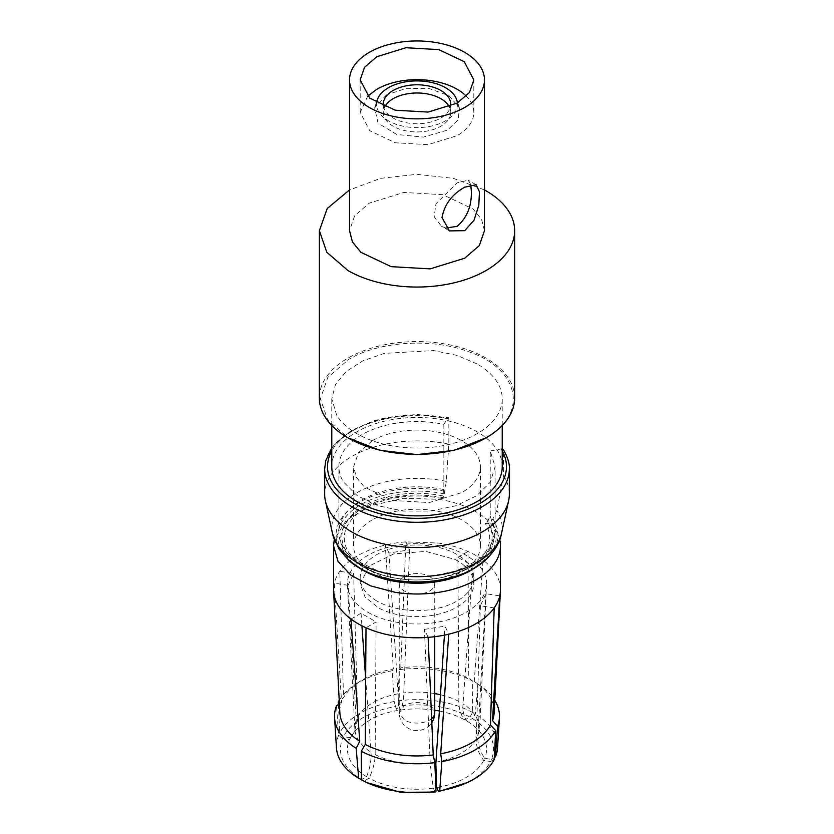 <?xml version="1.0" encoding="UTF-8"?>
<svg xmlns="http://www.w3.org/2000/svg" width="834" height="834" viewBox="0 0 834 834"><rect width="100%" height="100%" fill="white"/><g stroke="black" fill="none" stroke-linecap="round" stroke-linejoin="round"><path stroke-width="0.63" stroke-dasharray="4.17 3.13" d="M443.855 424.318L443.855 489.558L441.968 498.565L443.229 497.773L444.241 493.874L446.315 481.395L448.838 444.188L448.838 418.96L447.837 418.178L443.855 424.318A78.115 45.099 0 0 0 338.885 466.675A78.115 45.099 0 0 0 343.598 482.104L357.161 495.657L377.948 505.717L403.437 511.086L430.563 511.086L456.062 505.738L476.829 495.657L490.382 482.094L495.115 466.675L490.225 450.965L490.225 516.194L487.39 521.521L485.148 523.345L488.547 523.794L492.894 518.925L496.814 510.439L503.569 475.703L503.298 449.505M331.776 447.91L335.664 443.073L351.625 430.396L373.267 420.941L387.549 417.313L416.896 414.488L448.431 417.719L447.837 418.178A89.488 51.666 0 0 0 331.776 450.923M502.224 448.744L490.225 450.965M441.968 498.565A72.725 41.981 0 0 0 365.428 508.386A72.725 41.981 0 0 0 348.841 552.629A72.725 41.981 0 0 0 442.354 577.347A72.725 41.981 0 0 0 485.159 523.356M443.229 497.773A76.332 44.066 0 0 0 362.894 508.073A76.332 44.066 0 0 0 345.453 554.516A76.332 44.066 0 0 0 362.352 569.924M448.838 444.188A92.324 53.303 0 0 0 324.676 494.218M503.569 475.703L503.757 475.985A92.324 53.303 0 0 1 509.324 494.218M470.418 570.633A76.332 44.066 0 0 0 488.547 523.804M500.442 589.607A83.442 48.174 0 0 0 483.053 560.167A83.442 48.174 0 0 0 467.989 551.472A83.442 48.174 0 0 0 438.601 543.07L405.866 541.86A83.442 48.174 0 0 0 385.287 545.04A83.442 48.174 0 0 0 363.363 552.702A83.442 48.174 0 0 0 339.813 571.3A83.442 48.174 0 0 0 334.298 583.174A83.442 48.174 0 0 0 333.558 589.607M499.743 539.567A83.442 48.174 0 0 0 438.601 499.295L403.395 498.305L370.63 505.79L346.12 520.406L334.257 539.577M369.326 783.731L364.062 781.083L369.087 778.185C372.777 770.387 374.8 762.985 375.133 755.958L376.113 621.914L366.011 627.741M364.062 781.083L361.393 779.853M428.134 637.353L424.433 629.389L430.292 764.497L433.284 788.12L435.119 792.081M494.187 607.913L480.384 605.776L485.93 593.735L499.743 595.872M469.938 717.052L472.607 712.486L472.711 681.055L468.771 678.323A77.176 44.556 -0 0 0 400.789 667.815L399.163 669.671L398.016 700.946L398.881 706.064C425.799 702.76 449.484 706.419 469.938 717.052L464.913 719.951C461.223 715.895 459.2 710.214 458.867 702.937L457.887 557.3L472.951 566.005L483.053 560.167L474.244 681.493L477.809 683.995L475.338 714.071L472.451 718.501C490.799 730.261 497.168 743.886 491.56 759.378L484.69 758.314C480.05 751.465 477.736 744.355 477.757 736.964L485.93 593.735M494.145 712.705A77.176 44.556 -0 0 0 476.402 682.931A77.176 44.556 -0 0 0 474.244 681.493M457.887 557.3L467.989 551.472L468.771 678.323M338.458 704.365L339.678 733.055L343.431 736.63C347.861 728.092 355.962 720.93 367.721 715.165C375.936 711.204 385.183 708.347 395.452 706.596L397.286 710.558C398.235 707.409 398.527 702.311 398.162 695.264L388.988 553.015L409.567 549.825L405.866 541.86L400.789 667.815M372.183 519.947A63.384 36.592 0 0 0 353.616 545.822A63.384 36.592 0 0 0 392.741 579.63A63.384 36.592 0 0 0 461.817 571.707A63.384 36.592 0 0 0 480.384 545.822A63.384 36.592 0 0 0 441.259 512.013A63.384 36.592 0 0 0 372.183 519.947M424.433 629.389L445.012 626.198L448.713 634.174M388.988 553.015L385.287 545.04L393.304 668.972A77.176 44.556 -0 0 0 367.387 677.239A77.176 44.556 -0 0 0 357.598 682.931A77.176 44.556 -0 0 0 343.545 697.704L339.261 701.113M356.243 720.357A62.175 35.904 -0 0 0 354.846 729.052L356.243 720.357L348.101 585.312L353.616 573.438L339.813 571.3L343.545 697.704M348.101 585.312L334.298 583.174L341.544 702.019A77.176 44.556 -0 0 0 339.855 712.705M350.947 619.047L361.049 613.209L376.113 621.914M353.616 573.438L357.786 718.574L354.481 731.71L356.087 729.677L372.287 718.303A69.566 40.157 180 0 1 397.286 710.558M361.049 613.209L361.925 625.802M365.636 678.188L371.078 753.623C371.307 760.952 369.806 768.656 366.574 776.735L361.549 779.634C343.128 767.822 336.78 754.155 342.513 738.611L349.373 739.664L354.492 731.668M444.428 635.112L445.012 626.198M367.784 612.219A69.597 40.178 -0 0 0 461.734 614.585A69.597 40.178 -0 0 0 486.566 584.999A69.597 40.178 -0 0 0 466.216 555.392A69.597 40.178 -0 0 0 372.266 553.025A69.597 40.178 -0 0 0 347.434 584.999A69.597 40.178 -0 0 0 367.784 612.219M433.284 788.12A69.566 40.157 180 0 1 369.087 778.185M494.322 759.294L490.569 761.515C486.139 770.053 478.038 777.205 466.279 782.98L464.674 783.731M480.384 605.776L476.214 740.321C476.391 747.254 478.893 753.967 483.71 760.452L490.569 761.515M472.951 566.005L462.922 705.283C462.693 712.226 464.194 717.605 467.426 721.41L472.451 718.501M409.567 549.825L403.708 694.409C403.302 701.561 402.301 706.773 400.716 710.026L398.881 706.064M491.56 759.378L494.406 757.595M477.809 683.995A82.472 47.611 180 0 1 480.478 685.767A82.472 47.611 180 0 1 494.781 700.341M399.163 669.671A82.472 47.611 180 0 1 472.711 681.055M372.183 440.8L358.453 452.674L353.637 466.675L356.358 477.298L364.302 487.004L392.741 500.483L429.364 502.558L461.817 492.55A63.384 36.592 -0 0 0 480.384 466.675A63.384 36.592 -0 0 0 441.259 432.867A63.384 36.592 -0 0 0 372.183 440.8M395.452 706.596L394.273 701.53L392.188 670.755L393.304 668.972M339.219 700.341A82.472 47.611 180 0 1 353.522 685.767A82.472 47.611 180 0 1 363.989 679.689A82.472 47.611 180 0 1 392.188 670.755M354.481 731.71L350.29 737.683L343.431 736.63M342.513 738.611L338.667 735.213L336.477 705.866M339.386 703.656L341.544 702.019M376.822 600.98A56.816 32.797 180 0 1 360.184 577.785A56.816 32.797 180 0 1 393.877 547.823A56.816 32.797 180 0 1 454.989 553.39A56.816 32.797 180 0 1 457.178 554.589A56.816 32.797 180 0 1 473.816 577.785A56.816 32.797 180 0 1 440.123 607.746A56.816 32.797 180 0 1 379.011 602.169A56.816 32.797 180 0 1 376.822 600.98M483.71 760.452C479.675 768.156 472.346 774.619 461.713 779.832A69.566 40.157 180 0 1 436.714 787.588M467.426 721.41A69.566 40.157 180 0 1 477.913 729.677A69.566 40.157 180 0 1 484.69 758.314M497.544 747.848A80.596 46.527 -0 0 0 475.338 714.071M400.716 710.026A69.566 40.157 180 0 1 434.754 710.234M439.372 711.037A69.566 40.157 180 0 1 464.913 719.951M472.607 712.486A80.596 46.527 -0 0 0 398.016 700.946M350.29 737.683L356.087 729.677M394.273 701.53A80.596 46.527 -0 0 0 365.198 710.526A80.596 46.527 -0 0 0 339.678 733.055M366.574 776.735A69.566 40.157 180 0 1 349.373 739.664M338.667 735.213A80.596 46.527 -0 0 0 336.456 747.848M454.989 559.416A56.816 32.797 180 0 1 457.178 560.615A56.816 32.797 180 0 1 473.816 583.81A56.816 32.797 180 0 1 440.123 613.772A56.816 32.797 180 0 1 379.011 608.194L365.115 597.154L360.205 583.81L369.347 565.942L393.877 553.849L425.861 551.42L454.989 559.416M477.257 364.041L457.178 355.44L433.628 350.582L384.391 353.376L362.936 360.799L346.152 371.495L335.456 384.547L331.786 398.829L336.738 415.374A85.224 49.206 0 0 0 356.743 433.617A85.224 49.206 0 0 0 449.609 444.282A85.224 49.206 0 0 0 502.224 398.829A85.224 49.206 0 0 0 477.257 364.041M502.224 466.675A85.224 49.206 0 0 0 496.897 449.557A85.224 49.206 0 0 0 477.257 431.887C468.385 426.789 458.085 422.994 446.346 420.482A85.224 49.206 0 0 0 331.776 466.675M429.552 576.555A17.754 10.248 180 0 1 434.754 583.81A17.754 10.248 180 0 1 423.797 593.276A17.754 10.248 180 0 1 404.448 591.056A17.754 10.248 180 0 1 399.246 583.81A17.754 10.248 180 0 1 410.203 574.334A17.754 10.248 180 0 1 429.552 576.555M485.294 438.257C528.641 414.894 520.312 369.598 469.438 352C432.69 337.739 379.46 340.991 348.706 359.402L327.772 377.489L320.412 398.829L327.762 420.169L348.695 438.257M514.651 397.964A97.651 56.378 0 0 0 486.045 358.099A97.651 56.378 0 0 0 347.955 358.099A97.651 56.378 0 0 0 319.349 397.964M484.471 189.912L453.342 178.351L417 174.306L380.658 178.351L349.529 189.912M484.471 230.674L481.562 219.363L473.097 209.032L442.823 194.687L403.833 192.466L369.295 203.121L354.669 215.766L349.529 230.674M470.751 184.502L468.218 180.186L457.178 182.834L435.921 203.777L434.201 216.871L441.582 226.327L445.961 228.057M367.679 96.191L360.205 112.465L369.764 130.688L395.253 142.77L428.082 144.636L457.178 135.661A56.816 32.797 0 0 0 473.816 112.465A56.816 32.797 0 0 0 466.321 96.181M386.486 94.857L374.633 107.753L378.073 123.213L396.765 134.472L423.391 137.11L447.514 130.083L458.252 119.773L459.367 107.753L449.099 95.816L429.646 88.654L406.575 88.3L386.486 94.857M457.397 102.968A40.449 23.352 180 0 1 445.606 120.774A40.449 23.352 180 0 1 400.497 125.58A40.449 23.352 180 0 1 376.603 102.968M383.463 106.387A33.735 19.474 0 0 0 405.814 122.629A33.735 19.474 0 0 0 440.852 118.032A33.735 19.474 0 0 0 450.537 106.387M449.317 106.877A33.735 19.474 180 0 1 450.735 112.465A33.735 19.474 180 0 1 440.852 126.236A33.735 19.474 180 0 1 404.094 130.458A33.735 19.474 180 0 1 383.265 112.465A33.735 19.474 180 0 1 384.683 106.877M490.225 516.194L495.115 531.904L495.115 466.675M343.775 547.625L343.598 547.333A78.115 45.099 0 0 1 338.885 531.915C338.865 538.097 340.731 544.133 344.463 550.023C351.583 560.511 361.101 566.192 367.398 569.268C390.385 579.953 415.655 582.622 443.219 577.274L466.759 569.195L477.048 562.95C488.672 554.443 494.698 544.091 495.115 531.915L490.402 547.302L476.902 560.844L456.229 570.915L430.824 576.294L403.771 576.346L378.292 571.071L357.463 561.105L343.775 547.625M443.855 489.558A78.115 45.099 0 0 0 338.885 531.904A78.115 45.099 0 0 0 338.885 531.915M442.802 495.917A75.102 43.358 0 0 0 363.749 506.061A75.102 43.358 0 0 0 346.61 551.754A75.102 43.358 0 0 0 443.188 577.274A75.102 43.358 0 0 0 487.39 521.521M444.241 493.874A79.209 45.734 0 0 0 360.861 504.549A79.209 45.734 0 0 0 342.743 552.744A79.209 45.734 0 0 0 361.08 569.205M444.856 491.309A80.961 46.746 0 0 0 359.631 502.214A80.961 46.746 0 0 0 341.096 551.462A80.961 46.746 0 0 0 349.31 560.834L349.352 560.875M446.315 481.395A85.131 49.143 0 0 0 332.537 533.666M448.838 418.96A92.324 53.303 0 0 0 324.676 468.989M500.9 448.713A89.488 51.666 180 0 1 502.224 450.923M509.324 468.989A92.324 53.303 0 0 0 503.757 450.767A92.324 53.303 0 0 0 503.569 450.475M501.463 533.666A85.131 49.143 0 0 0 496.824 510.45M484.658 560.865L484.69 560.834A80.961 46.746 0 0 0 492.904 518.936M472.92 569.205A79.209 45.734 0 0 0 491.257 520.896M398.079 693.794A62.175 35.904 -0 0 0 377.031 700.487A62.175 35.904 -0 0 0 357.776 717.063M347.434 584.999L354.846 729.052A62.175 35.904 -0 0 0 370.994 752.143M375.164 754.551A62.175 35.904 -0 0 0 430.229 763.068M435.921 762.182A62.175 35.904 -0 0 0 456.969 755.489A62.175 35.904 -0 0 0 476.224 738.914M477.819 735.463A62.175 35.904 -0 0 0 479.154 729.052A62.175 35.904 -0 0 0 463.006 703.833M458.836 701.436A62.175 35.904 -0 0 0 440.456 694.743M434.754 693.586A62.175 35.904 -0 0 0 403.771 692.908M431.658 718.616A17.754 10.248 180 0 1 429.552 720.076A17.754 10.248 180 0 1 404.448 720.076L399.246 712.83L404.448 705.574A17.754 10.248 180 0 1 429.552 705.574A17.754 10.248 180 0 1 434.754 712.83M338.885 531.904L338.885 466.675M477.913 729.677L479.529 731.741L486.566 584.999M476.402 682.931L480.478 685.767M353.616 545.822L353.616 466.675M480.384 545.822L480.384 466.675M357.598 682.931L353.522 685.767M473.816 577.785L473.816 583.81M360.184 577.785L360.184 583.81M331.776 425.486L331.776 398.829M502.224 425.486L502.224 398.829M434.754 583.81L434.754 636.676M399.246 583.81L399.246 712.83A17.754 17.754 0 0 0 431.824 722.598M449.036 230.622L441.582 226.327M476.131 184.762L468.218 180.196M360.184 112.465L360.184 79.908M473.816 112.465L473.816 79.908M376.29 102.79L374.633 107.753M457.71 102.79L459.367 107.753M383.265 104.26L383.265 112.465M450.735 104.26L450.735 112.465"/><path stroke-width="1.25" d="M325.396 500.869L332.537 533.666A85.131 49.143 0 0 0 337.176 544.623A85.131 49.143 0 0 0 426.768 576.357A85.131 49.143 0 0 0 501.463 533.666L508.604 500.869A92.324 53.303 0 0 1 427.592 547.167A92.324 53.303 0 0 1 330.431 512.743A92.324 53.303 0 0 1 330.243 512.451A92.324 53.303 0 0 1 325.396 500.869A92.324 53.303 0 0 1 324.676 494.218L324.676 468.989A92.324 53.303 0 0 0 324.676 469A92.324 53.303 0 0 0 330.243 487.223A92.324 53.303 0 0 0 330.431 487.515A92.324 53.303 0 0 0 433.294 521.458A92.324 53.303 0 0 0 509.324 469C509.803 463.965 507.791 457.47 503.298 449.505L502.224 448.744M508.604 500.869A92.324 53.303 0 0 0 509.324 494.218L509.324 468.989A92.324 53.303 0 0 1 509.324 469M362.352 569.924A76.332 44.066 0 0 0 363.582 570.633A76.332 44.066 0 0 0 470.418 570.633L484.69 560.834A80.961 46.746 0 0 1 484.606 560.917C494.333 551.712 499.952 542.632 501.463 533.666L501.463 533.666M395.399 636.144A83.442 48.174 -0 0 0 428.134 637.353L433.211 754.947L434.837 762.651A82.472 47.611 180 0 1 361.289 751.267L365.229 744.428L366.011 627.741A83.442 48.174 -0 0 0 395.399 636.144M365.229 744.428A77.176 44.556 -0 0 0 433.211 754.947M428.134 637.353A83.442 48.174 0 0 0 448.713 634.174A83.442 48.174 0 0 0 470.637 626.511A83.442 48.174 0 0 0 494.187 607.913A83.442 48.174 0 0 0 499.743 595.872A83.442 48.174 0 0 0 500.41 591.035A83.442 48.174 0 0 0 500.442 589.607L500.442 545.822A83.442 48.174 0 0 0 499.743 539.567M334.257 539.577L333.558 545.822L337.999 561.303L350.822 575.147L370.65 585.885L395.399 592.359A83.442 48.174 0 0 0 500.442 545.822M333.558 545.822L333.558 589.607A83.442 48.174 0 0 0 333.59 591.035A83.442 48.174 0 0 0 350.947 619.047A83.442 48.174 0 0 0 366.011 627.741M434.837 762.651L435.984 791.393L435.119 792.081L400.549 792.3L366.877 782.615A80.596 46.527 -0 0 1 361.393 779.853L361.289 751.267M439.726 790.809A80.596 46.527 -0 0 0 467.123 782.615L438.548 791.549L439.726 790.809L441.812 761.567L440.696 753.79L448.713 634.174M440.696 753.79A77.176 44.556 -0 0 0 466.613 745.513A77.176 44.556 -0 0 0 490.455 725.059L495.657 730.49A82.472 47.611 180 0 1 470.011 752.633A82.472 47.611 180 0 1 441.812 761.567M494.187 607.913L490.455 725.059M494.406 757.595L495.396 756.97L497.575 726.31L492.519 720.576L499.743 595.872M492.519 720.576A77.176 44.556 -0 0 0 494.145 712.705L500.41 591.035M333.59 591.035L339.855 712.705A77.176 44.556 -0 0 0 359.756 741.27L356.191 748.327A82.472 47.611 180 0 1 334.58 717.876A82.472 47.611 180 0 1 336.477 705.866L339.386 703.656M350.947 619.047L359.756 741.27M361.925 625.802L365.636 678.188M438.548 791.549L436.714 787.588L435.838 763.642L444.428 635.112M366.877 782.615A80.596 46.527 -0 0 0 435.984 791.393M495.657 730.49L494.322 759.294A80.596 46.527 -0 0 1 468.802 781.812A80.596 46.527 -0 0 1 467.123 782.615M494.781 700.341A82.472 47.611 180 0 1 499.42 717.876A82.472 47.611 180 0 1 497.575 726.31M339.261 701.113L338.343 701.842A82.472 47.611 180 0 1 339.219 700.341M338.343 701.842L338.458 704.365M356.191 748.327L358.662 778.268L361.549 779.634M495.396 756.97A80.596 46.527 -0 0 0 497.544 747.848L499.42 717.876M434.754 710.234A69.566 40.157 180 0 1 439.372 711.037M334.58 717.876L336.456 747.848A80.596 46.527 -0 0 0 358.662 778.268M331.776 425.486L331.776 466.675A85.224 49.206 0 0 0 356.743 501.463A85.224 49.206 0 0 0 449.609 512.128A85.224 49.206 0 0 0 502.224 466.675L502.224 425.486M349.529 189.912L327.22 208.51L319.38 230.674L319.349 397.964A97.651 56.378 0 0 0 347.945 437.829L380.033 450.35L416.99 454.593L453.957 450.35L486.045 437.829A97.651 56.378 0 0 0 514.651 397.964L514.651 230.674A97.651 56.378 0 0 0 486.045 190.809L484.471 189.912M347.945 437.829A97.651 56.378 0 0 0 347.955 437.829A97.651 56.378 0 0 0 486.045 437.829M319.38 230.674L326.792 252.243L347.955 270.539A97.651 56.378 0 0 0 486.045 270.539A97.651 56.378 0 0 0 514.651 230.674M349.529 79.908L349.529 230.674L352.438 241.975L360.903 252.306L391.177 266.661L430.167 268.871L464.705 258.217L479.331 245.571L484.471 230.674L484.471 79.908A67.471 38.948 180 0 1 464.705 107.45A67.471 38.948 180 0 1 391.177 115.895A67.471 38.948 180 0 1 349.529 79.908A67.471 38.948 180 0 1 369.295 52.365A67.471 38.948 180 0 1 442.823 43.921A67.471 38.948 180 0 1 484.471 79.908M441.999 217.559L449.484 230.903L464.705 230.664L474.014 220.27L478.799 205.383L479.456 191.841L476.131 184.762L464.705 187.181C452.028 194.322 444.459 204.445 441.999 217.559M376.822 56.712L364.51 67.345L360.184 79.897L369.754 98.12L395.253 110.203L428.071 112.079L457.178 103.093L469.49 92.459L473.816 79.908L464.246 61.685L438.747 49.602L405.929 47.726L376.822 56.712M445.961 228.057L457.178 226.316C467.134 217.611 471.846 205.842 471.314 190.996L470.751 184.502M466.321 96.181A56.816 32.797 0 0 0 376.822 89.269L367.679 96.191M376.603 102.968A40.449 23.352 180 0 1 377.281 99.83A40.449 23.352 180 0 1 388.394 87.747A40.449 23.352 180 0 1 428.853 81.93A40.449 23.352 180 0 1 456.719 99.83A40.449 23.352 180 0 1 457.397 102.968M450.537 106.387A33.735 19.474 0 0 0 450.735 104.26A33.735 19.474 0 0 0 429.906 86.267A33.735 19.474 0 0 0 393.148 90.489A33.735 19.474 0 0 0 383.265 104.26A33.735 19.474 0 0 0 383.463 106.387M384.683 106.877A33.735 19.474 180 0 1 393.148 98.693A33.735 19.474 180 0 1 449.317 106.877M331.776 450.923A89.488 51.666 0 0 0 333.089 484.627A89.488 51.666 180 0 0 446.2 515.506A89.488 51.666 180 0 0 502.224 450.923M363.582 570.633L349.31 560.834A80.961 46.746 0 0 0 349.394 560.917A80.961 46.746 0 0 0 484.606 560.917M361.08 569.205A79.209 45.734 0 0 0 472.92 569.205M440.456 694.743A62.175 35.904 -0 0 0 434.754 693.586M434.754 636.676L434.754 712.83A17.754 10.248 180 0 1 431.658 718.616M332.537 533.666L338.938 548.928L349.394 560.917M331.776 447.91L325.719 460.775L324.676 469M431.824 722.598A17.754 17.754 0 0 0 434.754 712.83M377.281 99.83L376.29 102.79M456.719 99.83L457.71 102.79"/></g></svg>
